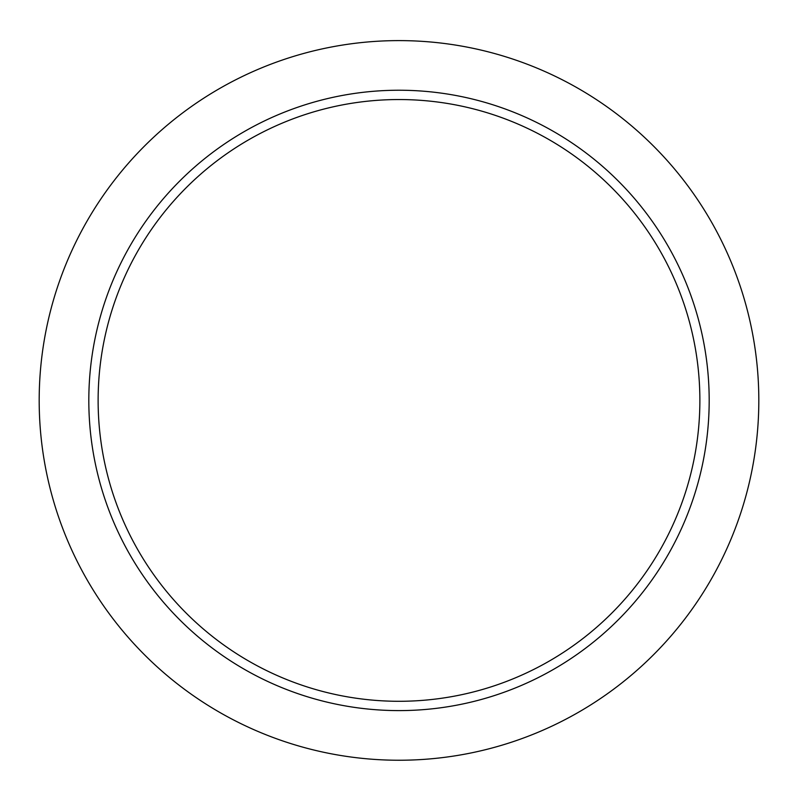 <?xml version="1.0" encoding="UTF-8"?>
<svg xmlns="http://www.w3.org/2000/svg" width="798" height="798" viewBox="0 0 798 798"><rect width="100%" height="100%" fill="white"/><g stroke="black" fill="none" stroke-linecap="round" stroke-linejoin="round"><path stroke-width="1.2" d="M98.124 400.416A300.876 300.876 0 0 1 549.433 139.85A300.876 300.876 0 0 1 549.433 660.983A300.876 300.876 0 0 1 98.124 400.416M399 90.234A310.183 310.183 0 0 1 667.627 555.508A310.183 310.183 0 0 1 130.373 555.508A310.183 310.183 0 0 1 399 90.234M399 40.608A359.808 359.808 0 0 1 710.609 580.326A359.808 359.808 0 0 1 87.391 580.326A359.808 359.808 0 0 1 399 40.608"/></g></svg>
